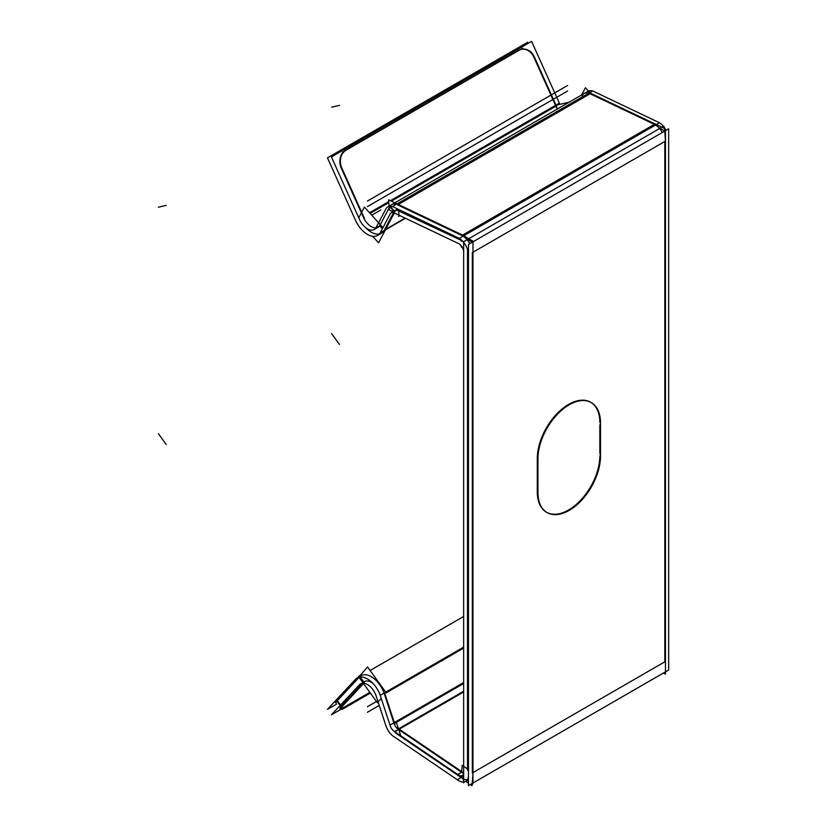 <?xml version="1.0" encoding="UTF-8"?>
<svg xmlns="http://www.w3.org/2000/svg" width="827" height="827" viewBox="0 0 827 827"><rect width="100%" height="100%" fill="white"/><g stroke="black" fill="none" stroke-linecap="round" stroke-linejoin="round"><path stroke-width="1.24" d="M664.815 141.479L664.815 661.827L664.815 141.479L472.972 252.235L664.815 141.479M472.32 772.966L472.32 252.607L472.32 772.966M546.771 512.389A44.234 25.544 120 0 0 580.75 500.128A44.234 25.544 120 0 0 599.844 455.832A44.234 25.544 120 0 1 568.893 509.825A44.234 25.544 120 0 1 537.292 492.696A44.234 25.544 120 0 0 546.451 512.202M537.292 491.951L537.292 458.613L537.292 491.951M590.685 402.242A44.234 25.544 120 0 0 556.891 413.779A44.234 25.544 120 0 0 537.292 457.869A44.234 25.544 120 0 1 568.883 404.248A44.234 25.544 120 0 1 599.844 422.494A44.234 25.544 120 0 0 591.005 402.429M599.844 424.83L599.844 453.63L599.844 424.83M468.475 779.634A13.614 7.856 60 0 1 462.696 778.517A13.614 7.856 60 0 1 461.859 777.99A13.614 7.856 60 0 0 462.696 778.517A13.614 7.856 60 0 0 463.658 779.024M662.293 132.527A13.614 7.856 -120 0 0 655.553 125.022A13.614 7.856 -120 0 1 662.293 132.527M463.058 236.16A13.614 7.856 60 0 1 469.798 243.655A13.614 7.856 60 0 0 463.058 236.16M467.513 249.837L467.513 770.185L467.668 249.93M463.658 773.41A6.802 3.928 -120 0 1 462.696 772.966A6.802 3.928 -120 0 1 462.283 772.697A6.802 3.928 -120 0 0 462.696 772.966A6.802 3.928 -120 0 0 463.575 773.379M461.352 775.819L461.218 777.535L398.242 734.841L461.197 777.545L457.372 779.758A13.614 7.856 60 0 0 465.653 781.422A13.614 7.856 60 0 0 468.454 774.434L468.475 774.423M398.645 729.528L461.6 772.242L398.645 729.528M397.921 209.097L398.035 210.678L462.252 240.843L398.035 210.678A6.802 3.928 -120 0 0 395.058 210.565M397.622 204.9L461.859 235.499L397.622 204.9M590.106 93.761L654.353 124.36L462.572 235.085L654.353 124.36L590.106 93.761L398.325 204.486L590.106 93.761M391.647 204.672A13.614 7.856 60 0 1 396.216 204.352A13.614 7.856 60 0 0 389.734 206.719L393.817 211.278L389.734 206.719A13.614 7.856 60 0 1 390.003 206.264M582.229 95.591A13.614 7.856 -120 0 1 588.71 93.224A13.614 7.856 -120 0 0 584.141 93.534L394.841 202.832M382.663 228.211L379.986 225.233L389.434 207.288L379.986 225.233A13.614 7.856 -120 0 1 378.073 227.291M384.348 230.102L393.538 212.642L384.348 230.102M381.474 233.183A20.417 11.785 60 0 0 384.038 230.64A20.417 11.785 60 0 1 371.261 232.17A20.417 11.785 60 0 1 365.699 227.663A20.417 11.785 60 0 0 371.261 232.17A20.417 11.785 60 0 0 379.366 233.979M379.986 225.233A13.614 7.856 -120 0 1 371.261 226.608A13.614 7.856 -120 0 1 363.384 217.325A13.614 7.856 -120 0 0 371.261 226.608A13.614 7.856 -120 0 0 375.872 227.921M557.367 108.988A13.614 7.856 60 0 1 555.868 106.187L391.357 201.168L555.868 106.187A13.614 7.856 60 0 0 557.367 108.988M341.324 168.222L363.012 216.509L341.324 168.222M518.674 50.354L345.428 150.38A13.614 10.947 -103 0 0 340.92 167.24A13.614 10.947 -103 0 1 345.428 150.38L518.674 50.354A13.614 10.947 -103 0 1 533.818 57.094A13.614 10.947 -103 0 0 521.392 49.331M534.19 57.921L555.506 105.37L534.19 57.921M394.097 723.656A6.802 3.928 -120 0 0 398.035 729.125A6.802 3.928 -120 0 1 394.097 723.656M397.622 734.417A13.614 7.856 60 0 1 394.231 731.378A13.614 7.856 60 0 0 397.622 734.417L397.673 733.714L397.622 734.417M384.348 693.894L393.828 722.85L384.348 693.894M363.384 682.461A13.614 7.856 -120 0 1 371.261 682.275A13.614 7.856 -120 0 1 372.987 683.443A13.614 7.856 -120 0 0 371.261 682.275A13.614 7.856 -120 0 0 364.459 681.593M361.058 675.7A20.417 11.785 60 0 1 371.261 676.713A20.417 11.785 60 0 1 384.069 693.067A20.417 11.785 60 0 0 371.261 676.713A20.417 11.785 60 0 0 359.435 676.993M336.951 701.11A13.614 1.933 144.2 0 0 335.969 703.033L335.442 702.309M340.559 705.017L337.385 700.634L359.021 677.437L337.385 700.634L340.559 705.017L336.858 699.9M346.089 706.072L369.855 692.354L346.089 706.072M339.918 708.501A13.614 1.933 -35.8 0 1 340.889 706.578A13.614 1.933 -35.8 0 0 345.428 706.454A13.614 1.933 -35.8 0 1 340.486 708.646M341.324 706.093L362.691 683.195L341.324 706.093M466.862 239.055L472.972 242.58L472.972 783.748L472.32 783.376L468.475 785.598L468.475 244.43L668.661 128.847L668.661 670.015L665.456 671.865M659.357 127.916L665.456 131.441L665.456 672.609L664.815 672.237L472.972 783.004M663.554 672.961L665.456 674.057L665.456 661.455M665.559 142.575L664.536 128.464L653.65 123.285M457.372 237.442L457.393 237.432A13.614 7.856 -120 0 1 468.454 255.564L468.475 255.553M666.148 130.304A13.614 7.856 -120 0 0 659.408 122.799M461.218 245.805L461.218 246.942L462.438 247.645M461.218 241.267L461.218 239.871M461.218 234.341L472.972 241.122L472.972 253.724M467.513 780.595L468.475 781.153M468.475 769.606L462.19 765.337L461.642 772.222L457.796 774.444A6.802 3.928 60 0 0 462.252 775.53A6.802 3.928 60 0 0 463.616 771.643M473.065 772.718L472.041 785.65L470.356 784.503M465.932 781.505L468.475 783.231M396.391 732.836L396.329 733.549M396.805 727.543L463.616 772.863M463.461 774.827L463.089 779.572M392.556 735.73L459.295 781.091M459.709 775.798L392.908 730.479M663.854 126.066L463.658 241.649L463.658 782.818M463.616 252.773A6.802 3.928 -120 0 0 457.796 243.241M459.709 244.11L392.908 212.291L396.753 210.068L396.64 208.487M463.089 235.333L396.278 203.514M396.329 204.29L392.484 206.512L459.295 238.331L659.491 122.758L592.68 90.929L589.537 92.748M397.043 203.876L588.824 93.151M385.63 209.479A13.614 7.856 -120 0 1 387.801 206.895A13.614 7.856 -120 0 1 394.417 207.453L394.438 207.443M594.603 91.869A13.614 7.856 -120 0 0 588.442 91.084M398.945 214.648L398.562 209.407M392.939 211.784L389.362 210.079L389.166 207.443M389.072 206.161L388.618 199.865L398.2 204.434M394.83 213.252A6.802 3.928 -120 0 0 391.202 212.787A6.802 3.928 -120 0 0 390.013 214.369M591.398 94.381L585.433 87.724L581.371 95.456M582.156 94.681L581.608 94.991M386.157 208.425L375.861 227.973L379.717 225.75L382.384 228.738M394.955 211.722L389.424 205.551L389.114 206.13M394.303 212.952L384.658 231.271L384.079 230.619L380.224 232.842L390.52 213.294M385.413 229.844L405.457 218.266M355.228 219.631A20.417 11.785 -120 0 0 377.619 235.406A20.417 11.785 -120 0 0 380.761 231.787L380.792 231.777M382.932 227.694L364.407 207.029L358.887 217.522M385.206 230.237L378.559 242.859L372.667 236.284M369.524 212.746L388.742 201.643M390.375 200.703L559.372 103.137A13.614 7.856 -120 0 0 559.9 104.347M359.176 218.721A13.614 7.856 -120 0 0 374.217 229.513A13.614 7.856 -120 0 0 376.388 226.918M360.086 220.768L331.41 156.934L531.596 41.35L559.352 103.148M364.345 218.183L341.417 167.126M356.137 221.688L327.461 157.843L527.657 42.26L528.143 43.345M533.911 55.988L556.84 107.045M518.57 50.633A13.614 10.947 -103 0 1 521.661 49.269A13.614 10.947 -103 0 1 534.697 57.807M342.492 152.261L522.664 48.235M342.244 168.915A13.614 10.947 -103 0 1 346.616 149.914M555.506 105.36L569.09 102.217M588.772 92.376L655.584 124.205M600.495 456.949L600.495 422.121M537.995 490.018A44.234 25.544 120 0 0 547.092 512.575A44.234 25.544 120 0 0 582.084 499.746A44.234 25.544 120 0 0 600.433 453.971M537.932 458.241L537.932 493.068M600.433 425.171A44.234 25.544 120 0 0 591.336 402.615A44.234 25.544 120 0 0 556.344 415.433A44.234 25.544 120 0 0 537.995 461.218M463.658 691.992L394.83 731.73A6.802 3.928 60 0 1 390.013 725.052L463.658 682.533M394.417 737.053A13.614 7.856 60 0 1 385.63 724.886M386.168 726.54L375.861 695.114M463.658 647.117L380.224 695.29L390.52 726.716M384.658 693.088L394.955 724.514M386.364 693.036L367.57 666.986L358.794 677.013M380.771 696.944L380.761 696.944A20.417 11.785 60 0 0 357.202 677.923A20.417 11.785 60 0 0 355.228 679.629L359.083 677.406L362.795 682.554M363.249 683.185L377.339 702.712L381.278 698.484M362.433 683.226L359.176 685.097A13.614 7.856 60 0 1 360.603 683.815A13.614 7.856 60 0 1 376.388 696.779M336.692 704.035L327.461 709.359L356.137 678.626M340.827 709.38L331.41 714.828L360.086 684.094M370.393 693.078L342.492 709.184M346.616 706.796A13.614 1.933 -35.8 0 1 340.445 709.235A13.614 1.933 -35.8 0 1 342.244 706.413M336.413 700.366L340.114 705.493M357.533 677.737L359.352 675.793L359.807 676.424M360.221 677.003L363.808 681.975M341.417 707.302L364.345 682.72M396.588 722.932L400.65 735.358M472.972 772.594L664.815 661.827L472.972 772.594M467.513 770.185L468.475 770.743L467.513 770.185M462.045 775.633L461.859 777.99M398.035 210.678A6.802 3.928 -120 0 0 394.097 211.588M385.682 229.327L405.116 218.111L385.682 229.327M370.134 213.418L388.814 202.636L370.134 213.418M463.658 691.238L398.635 728.783L463.658 691.238M395.43 722.891L463.658 683.495L395.43 722.891M463.658 648.099L386.209 692.819L463.658 648.099M359.507 677.096L363.239 682.265M398.459 216.457L399.896 215.62L398.459 216.457M371.747 215.216L380.885 209.944L371.747 215.216M367.415 201.054L567.601 85.47M367.415 206.605L567.601 91.032M331.575 107.179L339.463 105.36M158.339 207.205L166.217 205.375M463.658 691.744L394.603 731.606M376.461 701.503L367.415 706.723M379.252 705.441L367.415 712.274M331.575 333.57L339.463 344.497M158.339 433.596L166.217 444.512M384.607 231.374L377.619 235.406M463.658 616.466L370.093 670.49L463.658 616.466M468.475 779.789L465.653 781.422M387.801 206.895L587.997 91.311M391.202 212.787L396.722 209.603M374.217 229.513L380.058 226.133"/></g></svg>
